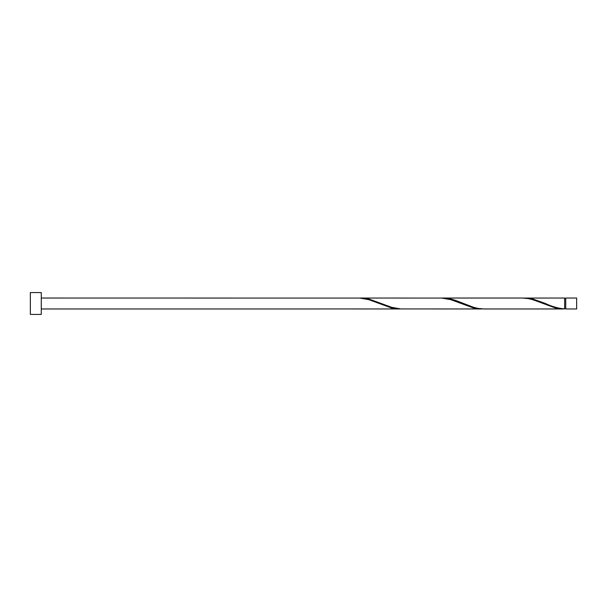 <?xml version="1.0" encoding="UTF-8"?>
<svg xmlns="http://www.w3.org/2000/svg" width="607" height="607" viewBox="0 0 607 607"><rect width="100%" height="100%" fill="white"/><g stroke="black" fill="none" stroke-linecap="round" stroke-linejoin="round"><path stroke-width="0.91" d="M576.65 303.5L576.65 308.963L565.724 308.963L565.724 298.037L576.65 298.037L576.65 303.5M41.276 303.5L41.276 314.426L30.35 314.426L30.35 292.574L41.276 292.574L41.276 303.5M41.276 298.037L359.769 298.067L368.874 299.683L391.636 308.015L400.741 308.933M318.796 308.933L399.444 308.963M563.334 308.963L483.984 308.963L478.134 308.424L473.581 307.317L455.371 300.313L450.819 298.985L443.011 298.037L522.361 298.037L528.211 298.576L532.764 299.683L555.526 308.015L564.631 308.933L564.631 298.037L523.659 298.067M564.631 308.933C558.235 308.379 551.839 306.565 545.458 303.5L532.764 298.985L524.956 298.037M481.389 308.963L400.741 308.933L391.636 307.317L368.874 298.985L361.066 298.037L441.714 298.067L450.819 299.683L473.581 308.015L482.686 308.933M443.011 298.037L441.714 298.067M361.066 298.037L359.769 298.067M565.724 308.417L564.631 308.417M318.796 308.963L41.276 308.963M565.724 298.583L564.631 298.583"/></g></svg>
